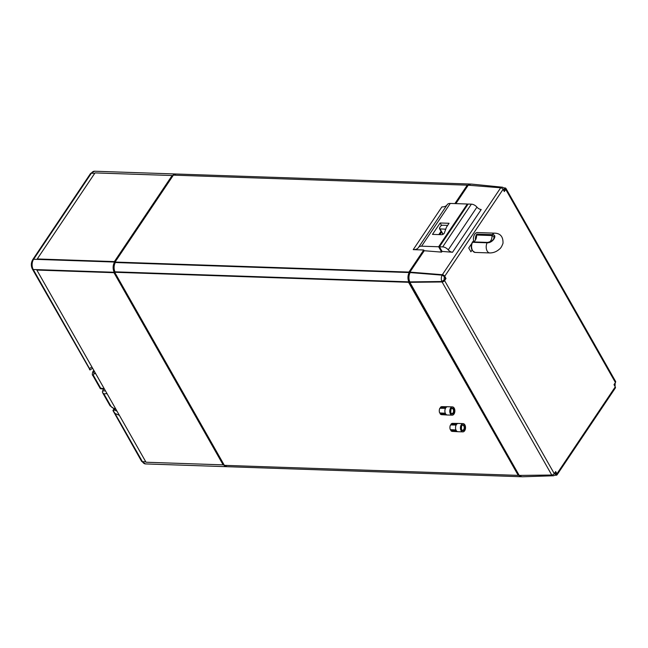 <?xml version="1.0" encoding="UTF-8"?>
<svg xmlns="http://www.w3.org/2000/svg" width="648" height="648" viewBox="0 0 648 648"><rect width="100%" height="100%" fill="white"/><g stroke="black" fill="none" stroke-linecap="round" stroke-linejoin="round"><path stroke-width="0.97" d="M470.934 184.105A7.233 4.471 92 0 0 470.448 184.048A7.233 4.471 92 0 0 467.524 185.636L467.257 185.166L173.389 175.138L115.061 262.051L408.929 272.079L423.752 249.99L413.23 249.634A12.401 6.917 -146.1 0 0 418.43 247.568A12.401 6.917 -146.1 0 0 418.503 247.455A7.233 4.034 33.9 0 1 418.551 247.382A7.233 4.034 33.9 0 1 421.581 246.175L438.631 246.758L467.313 204.015L450.271 203.432A7.233 4.034 -146.1 0 0 447.233 204.638A7.233 4.034 -146.1 0 0 447.193 204.703L418.592 247.317M454.888 203.594L467.257 185.166M424.205 250.8L423.752 249.99M408.929 272.079L409.196 272.549A7.233 4.471 92 0 0 408.856 281.856L408.556 282.301L114.688 272.273L114.988 271.828L408.856 281.856M114.688 272.273L224.37 465.345L518.238 475.373L408.556 282.301M518.238 475.373L518.538 474.927A7.233 4.471 92 0 0 521.365 476.742A7.233 4.471 92 0 0 521.859 476.717M438.631 246.758L441.604 251.999L442.033 251.351M441.604 251.999L438.68 251.894M441.053 231.296L438.834 234.592M444.382 232.948A2.066 1.142 150.4 0 1 441.604 234.689L432.491 234.382L440.138 222.985L449.064 223.285L446.488 227.132L444.382 232.948M440.138 222.985L441.49 225.366M467.694 204.687L467.313 204.015M447.015 204.962A12.401 6.917 33.9 0 1 441.92 206.89L413.23 249.634M521.365 476.742L227.505 466.714A7.233 4.471 -88 0 1 225.026 465.369M174.053 175.163A7.233 4.471 -88 0 1 176.58 174.02L470.448 184.048M114.988 271.828A7.233 4.471 -88 0 1 115.328 262.521L115.061 262.051M115.328 262.521L409.196 272.549M113.027 410.711L115.012 413.448L113.011 410.387A2.066 1.142 150.4 0 1 113.222 409.981L113.991 408.831M114.98 409.091L113.376 410.751L113.011 410.387M141.572 461.271A2.066 1.142 -29.6 0 0 142.414 461.676A7.233 4.471 -88 0 0 145.508 463.919L141.572 461.271L112.987 410.605M89.805 369.53L32.4 269.098A2.066 1.142 -29.6 0 0 33.242 269.503A7.233 4.471 -88 0 1 33.615 259.273L91.368 173.219A7.233 4.471 -88 0 1 94.592 171.226L175.608 173.988A7.233 4.471 92 0 0 172.384 175.981L172.133 175.527L95.013 172.903L37.252 258.957L114.372 261.589L114.631 262.043A7.233 4.471 92 0 0 114.259 272.265L113.967 272.695L36.847 270.062L37.139 269.633L114.259 272.265M90.161 369.887L92.615 368.218M115.968 409.334L114.348 408.937L110.014 405.713A2.066 1.142 -29.6 0 0 110.849 406.118L103.891 393.863L102.538 392.567L102.465 391.044L103.737 389.148M104.239 388.679L100.675 388.201L100.343 388.695L92.867 375.54A2.066 1.142 150.4 0 0 93.709 375.945A3.102 1.725 33.9 0 1 94.284 373.831A2.066 1.531 -103.9 0 1 93.992 370.948L94.09 370.818M176.094 174.045A7.233 4.471 92 0 0 175.608 173.988M32.4 269.098C30.861 265.874 30.974 262.715 32.748 259.621A2.066 1.15 33.9 0 1 33.615 259.273L114.631 262.043M37.511 259.411L37.252 258.957M36.847 270.062L146.019 462.235L223.139 464.867L223.43 464.438A7.233 4.471 92 0 0 226.525 466.682A7.233 4.471 92 0 0 227.019 466.657M223.139 464.867L113.967 272.695M114.372 261.589L172.133 175.527M224.103 464.875A6.82 4.22 -88 0 1 223.617 464.154L114.445 271.982A6.82 4.22 -88 0 1 114.801 262.343L172.554 176.28A6.82 4.22 -88 0 1 173.057 175.632M173.575 175.146A6.82 4.22 -88 0 1 174.936 174.458M225.893 466.163A6.82 4.22 -88 0 1 224.54 465.353M464.673 430.734A4.131 2.56 -88 0 1 462.834 431.876A4.131 2.56 -88 0 1 460.42 427.656A4.131 2.56 -88 0 1 463.109 423.614A4.131 2.56 -88 0 1 465.385 426.246A4.131 2.56 -88 0 1 464.673 430.734M462.834 431.876L457.958 431.706A4.131 2.56 -88 0 1 457.925 431.706A4.131 2.56 -88 0 1 456.467 430.839L450.838 430.564L451.405 429.713M456.135 425.048L450.506 424.942A4.01 2.479 92 0 0 450.328 429.665L455.957 429.948A4.131 2.56 -88 0 1 456.135 425.048A4.131 2.56 -88 0 1 456.71 424.189A4.131 2.56 -88 0 1 458.209 423.444A4.131 2.56 -88 0 1 458.241 423.444L463.109 423.614M451.575 424.958L451.073 424.084L456.71 424.189M456.467 430.839A4.131 2.56 -88 0 1 455.957 429.948M458.209 423.444L452.523 423.379A4.01 2.479 92 0 0 451.073 424.084M450.838 430.564A4.01 2.479 92 0 0 452.247 431.39L457.925 431.706M454.013 414.023A4.131 2.56 -88 0 1 452.166 415.166A4.131 2.56 -88 0 1 449.753 410.945A4.131 2.56 -88 0 1 452.45 406.895A4.131 2.56 -88 0 1 454.726 409.536A4.131 2.56 -88 0 1 454.013 414.023M440.178 413.845A4.01 2.479 92 0 0 441.588 414.671L447.266 414.995A4.131 2.56 -88 0 1 447.266 414.995A4.131 2.56 -88 0 1 445.808 414.129L440.178 413.845L440.745 413.003M445.476 408.329L439.838 408.232A4.01 2.479 92 0 0 439.668 412.946L445.298 413.23A4.131 2.56 -88 0 1 445.476 408.329A4.131 2.56 -88 0 1 446.043 407.479A4.131 2.56 -88 0 1 447.549 406.733A4.131 2.56 -88 0 1 447.582 406.733L452.45 406.895M440.915 408.248L440.413 407.373L446.043 407.479M445.808 414.129A4.131 2.56 -88 0 1 445.298 413.23M447.549 406.733L441.863 406.661A4.01 2.479 92 0 0 440.413 407.373M472.813 241.915L473.583 240.764A6.253 3.864 -88 0 1 477.503 232.519A6.253 3.864 -88 0 1 477.997 232.583M472.028 250.128L470.918 251.789L468.747 247.973L471.582 243.745M439.846 234.633L441.701 231.871M455.795 203.618L467.467 186.341M469.776 184.518A6.82 4.22 92 0 0 468.407 185.215M467.905 185.693A6.82 4.22 92 0 0 467.394 186.341M518.53 474.215L518.457 474.215A6.82 4.22 92 0 0 518.943 474.935M519.372 475.405A6.82 4.22 92 0 0 520.733 476.223M518.457 474.215L409.722 282.058M410.071 272.411L409.641 272.403A6.82 4.22 92 0 0 409.293 282.042M409.641 272.403L423.76 251.456M452.523 252.258L481.213 209.515A4.131 2.309 33.9 0 1 476.936 207.133A5.168 2.884 -146.1 0 0 471.371 204.152L468.123 204.039L439.441 246.783L442.689 246.896A5.168 2.884 33.9 0 1 448.246 249.877A4.131 2.309 -146.1 0 0 452.523 252.258L442.074 251.416L441.596 252.129L424.246 250.736L409.901 272.111L442.349 274.712A2.066 1.15 33.9 0 1 444.739 276.259L445.994 278.478L444.585 280.592A2.066 1.142 150.4 0 1 442.09 281.961L551.764 475.033A2.066 1.142 -29.6 0 0 554.259 473.664L555.676 471.55L556.94 473.769A2.066 1.15 33.9 0 1 557.029 474.871A2.066 1.15 33.9 0 1 556.251 475.211L555.352 475.227M455.868 203.626L468.229 185.198L500.677 187.799L442.349 274.712M468.869 185.247A7.233 4.471 -88 0 1 471.606 184.097L502.581 187.223A5.16 3.191 92 0 0 500.864 187.823M551.942 475.025A5.16 3.191 92 0 0 553.643 475.762L522.531 476.774A7.233 4.471 -88 0 1 519.842 475.405M445.994 278.478L441.887 281.516L409.828 281.888L409.528 282.334L519.21 475.413L551.764 475.033M409.828 281.888A7.233 4.471 -88 0 1 410.168 272.581L409.901 272.111M442.074 251.416L439.441 246.783M555.417 471.938L556.187 473.283L555.506 474.741M409.528 282.334L442.09 281.961M557.029 474.871L615.365 387.95A2.066 1.15 -146.1 0 0 615.268 386.856L614.012 384.637L615.43 382.531A2.066 1.142 -29.6 0 0 615.6 381.453L505.918 188.382A2.066 1.142 150.4 0 1 505.748 189.451L504.33 191.565L503.067 189.346A2.066 1.15 -146.1 0 0 500.677 187.799M410.168 272.581L442.122 275.149L444.52 276.72L445.508 278.462M504.387 188.39L504.954 189.888L504.104 191.16M504.29 187.904L505.165 187.977A2.066 1.142 150.4 0 1 505.918 188.382M475.446 240.019A6.205 3.831 -88 0 1 476.839 234.131A1.037 0.64 -88 0 0 476.596 235.03A6.205 3.831 -88 0 1 475.446 240.019A6.205 3.831 92 0 1 472.935 241.906L487.669 242.417A1.037 0.64 92 0 0 487.158 242.789C492.772 243.251 498.19 234.6 492.261 234.657A6.205 3.831 -88 0 1 494.87 233.159L477.001 232.551M487.158 242.789A6.205 3.831 92 0 0 486.486 249.326A6.205 3.831 92 0 0 489.823 252.939L475.211 252.436A6.205 3.831 -88 0 1 471.882 248.824A6.205 3.831 -88 0 1 472.538 242.295L487.62 242.425M476.839 234.131L492.261 234.657A1.037 0.64 92 0 0 492.026 235.556L494.068 236.65L493.646 239.12L491.557 241.186L487.717 242.425A1.037 0.64 92 0 0 487.669 242.425C489.75 242.846 493.574 240.019 494.06 238.261M445.743 229.19L439.887 228.906L439.482 228.039A15.503 9.59 -88 0 1 440.867 225.828L442.203 225.212L447.647 225.399M443.151 234.244L439.482 228.039M450.271 203.432L421.581 246.175M145.768 461.789L142.414 461.676L115.012 413.448L119.386 415.352M91.886 366.938L89.546 368.615L33.242 269.503L37.139 269.633M117.013 411.18L114.356 410.022M94.146 370.915L93.992 370.948A5.168 2.884 -146.1 0 0 92.81 371.717L93.782 370.275M114.348 408.937A2.066 0.94 -76.2 0 1 113.886 408.353A3.102 1.725 33.9 0 1 110.849 406.118M103.891 393.863L107.033 393.611M105.446 390.809L102.465 391.044M115.66 408.783L113.886 408.353M100.675 388.201L93.709 375.945M94.284 373.831L95.612 373.507M32.748 259.621L90.501 173.559A2.066 1.15 33.9 0 1 91.368 173.219L94.721 173.332M115.231 262.351L114.801 262.343M114.445 271.982L114.882 271.998M464.187 429.883A2.957 1.831 92 0 0 463.547 424.91A2.957 1.831 92 0 0 461.182 428.433A2.957 1.831 92 0 0 464.187 429.883M461.603 425.89A2.543 1.571 -88 0 1 462.737 425.193A2.543 1.571 -88 0 1 464.13 426.813A2.543 1.571 -88 0 1 463.693 429.567A2.543 1.571 -88 0 1 462.559 430.272A2.543 1.571 -88 0 1 461.416 429.381M453.527 413.173A2.957 1.831 92 0 0 452.887 408.2A2.957 1.831 92 0 0 450.522 411.723A2.957 1.831 92 0 0 453.527 413.173M450.943 409.18A2.543 1.571 -88 0 1 452.069 408.475A2.543 1.571 -88 0 1 453.47 410.103A2.543 1.571 -88 0 1 453.033 412.857A2.543 1.571 -88 0 1 451.899 413.562A2.543 1.571 -88 0 1 450.757 412.663M471.371 204.152L442.689 246.896M448.246 249.877L476.936 207.133M556.187 473.283A3.094 1.912 -88 0 1 554.38 473.486M554.259 473.664L444.585 280.592M615.268 386.856L556.94 473.769M505.748 189.451L615.43 382.531M444.739 276.259L503.067 189.346M444.398 280.13A3.094 1.912 -88 0 1 444.52 276.72M442.122 275.149A5.16 3.191 92 0 0 441.887 281.516M503.18 189.54A3.094 1.912 -88 0 1 504.954 189.888M614.79 383.478A3.094 1.912 -88 0 1 614.701 385.86M476.596 235.03L492.026 235.556A6.205 3.831 -88 0 1 488.965 242.279M472.538 242.295L487.15 242.798M445.508 229.829L445.046 229.076M418.551 247.382L447.233 204.638M89.967 369.927L89.497 369.595M110.014 405.713L102.538 392.567M104.563 389.262L100.343 388.695M92.81 371.717C92.146 373.961 92.17 375.233 92.867 375.54M90.501 173.559L94.592 171.226M145.508 463.919L226.525 466.682M462.559 430.272C460.736 431.26 461.457 423.581 462.737 425.193M451.899 413.562C450.077 414.55 450.797 406.871 452.069 408.475M447.298 414.995L452.166 415.166M556.235 474.466L553.643 475.762M505.092 188.722L502.581 187.223M615.171 382.911L615.041 386.459M475.211 252.436C471.145 250.711 470.221 247.204 472.449 241.906M489.823 252.939C493.395 252.931 496.595 251.667 499.414 249.148C500.669 248.362 501.868 246.41 503.002 243.275C503.204 236.828 500.499 233.45 494.87 233.159M442.932 234.365L439.449 228.671"/></g></svg>
